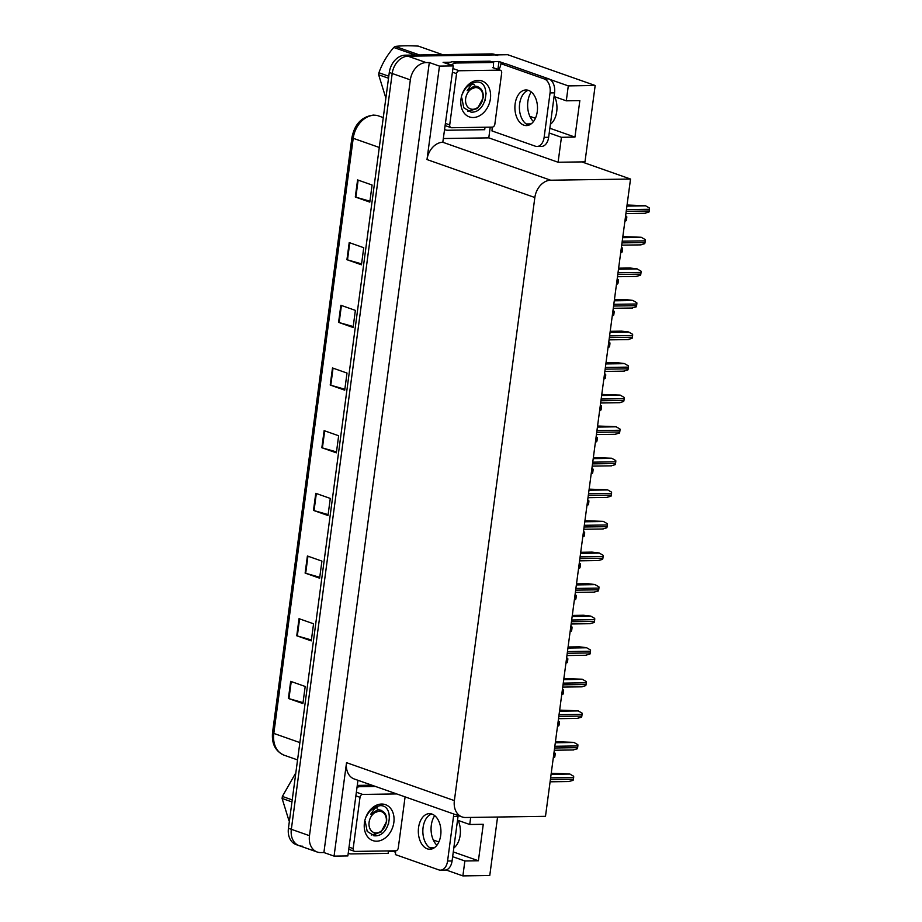<?xml version="1.0" encoding="UTF-8"?>
<svg xmlns="http://www.w3.org/2000/svg" width="922" height="922" viewBox="0 0 922 922"><rect width="100%" height="100%" fill="white"/><g stroke="black" fill="none" stroke-linecap="round" stroke-linejoin="round"><path stroke-width="1.38" d="M436.913 845.244A18.694 11.859 89.2 0 1 431.312 825.178A18.694 11.859 89.2 0 1 434.688 815.624M533.469 121.566A18.694 11.859 89.2 0 1 527.868 101.501A18.694 11.859 89.2 0 1 531.245 91.946M453.808 848.033A18.694 11.859 -90.8 0 0 460.159 835.263A18.694 11.859 -90.8 0 0 458.153 820.43M554.71 96.752A18.694 11.859 89.2 0 1 556.715 111.585A18.694 11.859 89.2 0 1 550.365 124.355M393.659 850.833L393.567 851.513L388.393 851.594M490.216 127.155L488.787 137.862L443.586 138.531M491.299 61.624L498.975 61.509L497.926 69.369M550.008 79.465L568.286 85.896L595.174 85.492L584.986 161.857L581.828 161.903L630.521 179.041L550.665 180.216L442.814 142.265L453.278 65.911L443.113 62.327L450.466 62.223M550.665 180.216A17.518 13.185 109.4 0 0 534.841 197.515L454.373 800.619L346.534 762.667L334.064 856.112L347.871 855.916L357.955 780.3M346.534 762.667A17.518 13.185 109.4 0 0 354.255 778.986L462.095 816.938A17.518 13.185 109.4 0 0 465.622 817.503L545.49 816.327L630.521 179.041M442.814 142.265A17.518 13.185 109.4 0 0 427.001 159.564L439.471 66.107L429.306 62.535L323.899 852.539L320.741 852.585A17.518 13.185 -70.6 0 1 317.203 852.02A17.518 13.185 -70.6 0 1 309.481 835.689L410.336 79.88A17.518 13.185 -70.6 0 1 426.148 62.581L429.306 62.535M453.278 65.911L439.471 66.107M595.174 85.492L507.722 54.721L408.008 56.196L494.192 54.928A17.518 13.185 -70.6 0 1 497.73 55.493M504.991 63.618L498.975 61.509M302.6 846.2A17.518 13.185 -70.6 0 1 299.062 845.635L296.158 844.61A17.518 13.185 -70.6 0 1 288.436 828.29L389.291 72.469L392.196 73.495A17.518 13.185 -70.6 0 1 408.008 56.196A17.518 13.185 -70.6 0 0 392.196 73.495L291.34 829.304L392.196 73.495L410.336 79.88M299.062 845.635A17.518 13.185 -70.6 0 1 291.34 829.304A17.518 13.185 -70.6 0 0 299.062 845.635L317.203 852.02M497.569 817.042L489.766 875.508L462.879 875.9L446.006 869.965M395.55 852.216L393.567 851.513M334.064 856.112L323.899 852.539M454.5 847.456L453.912 847.26M438.86 841.959L433.305 840M551.056 123.779L550.469 123.583M535.417 118.281L529.862 116.322M454.373 800.619A17.518 13.185 109.4 0 0 462.095 816.938M581.828 161.903L558.098 162.249L488.787 137.862M452.656 856.676L464.872 860.975L462.879 875.9M470.681 817.434L469.736 824.499L457.519 820.2M549.212 132.999L561.429 137.297L558.098 162.249M568.286 85.896L566.292 100.821L554.076 96.522M561.429 137.297L574.959 137.09L579.834 100.625L566.292 100.821M549.846 128.25L574.959 137.09M464.872 860.975L478.403 860.768L483.266 824.303L469.736 824.499M453.29 851.928L478.403 860.768M303.027 702.656L288.955 698.634A4.668 0.818 -172.4 0 1 288.402 698.461L302.912 703.567L305.194 686.464L290.672 681.358L288.402 698.461M311.394 639.972L297.322 635.949A4.668 0.818 -172.4 0 1 296.757 635.777L311.279 640.882L313.561 623.791L299.039 618.685L296.757 635.777M319.761 577.299L305.678 573.265A4.668 0.818 -172.4 0 1 305.124 573.092L319.634 578.198L321.916 561.106L307.406 556.001L305.124 573.092M328.117 514.614L314.045 510.592A4.668 0.818 -172.4 0 1 313.492 510.408L328.002 515.525L330.283 498.422L315.762 493.316L313.492 510.408M369.941 201.215L355.857 197.181A4.668 0.818 -172.4 0 1 355.304 197.008L369.814 202.114L372.096 185.022L357.586 179.917L355.304 197.008M361.574 263.888L347.502 259.866A4.668 0.818 -172.4 0 1 346.937 259.693L361.459 264.798L363.741 247.707L349.219 242.59L346.937 259.693M353.207 326.572L339.135 322.55A4.668 0.818 -172.4 0 1 338.581 322.366L353.091 327.483L355.373 310.38L340.863 305.274L338.581 322.366M344.851 389.257L330.768 385.223A4.668 0.818 -172.4 0 1 330.214 385.05L344.724 390.156L347.006 373.064L332.496 367.959L330.214 385.05M336.484 451.93L322.412 447.908A4.668 0.818 -172.4 0 1 321.847 447.735L336.369 452.84L338.651 435.749L324.129 430.643L321.847 447.735M389.291 72.469A17.518 13.185 -70.6 0 1 405.104 55.182L491.288 53.902A17.518 13.185 -70.6 0 1 494.826 54.467L496.036 54.894M554.018 752.444L555.125 753.205A2.916 1.856 89.2 0 1 555.136 754.473L554.906 756.178A2.916 1.856 89.2 0 1 554.583 757.319L553.292 757.907M551.241 773.258L569.589 773.927L573.634 776.243A2.916 1.856 89.2 0 1 573.645 777.511L573.415 779.217A2.916 1.856 89.2 0 1 573.081 780.358L568.966 781.464M558.225 720.877L559.343 721.638A2.916 1.856 89.2 0 1 559.354 722.906L559.124 724.611A2.916 1.856 89.2 0 1 558.79 725.752L557.499 726.34M562.443 689.31L563.549 690.071A2.916 1.856 89.2 0 1 563.561 691.327L563.33 693.044A2.916 1.856 89.2 0 1 563.008 694.185L561.717 694.773M566.65 657.743L567.768 658.504A2.916 1.856 89.2 0 1 567.779 659.76L567.549 661.477A2.916 1.856 89.2 0 1 567.214 662.618L565.924 663.206M555.447 741.691L573.807 742.36L577.84 744.676A2.916 1.856 89.2 0 1 577.852 745.933L577.621 747.65A2.916 1.856 89.2 0 1 577.299 748.791L573.173 749.886M559.666 710.124L578.013 710.793L582.059 713.109A2.916 1.856 89.2 0 1 582.07 714.366L581.84 716.083A2.916 1.856 89.2 0 1 581.505 717.224L577.391 718.319M563.872 678.557L582.231 679.214L586.265 681.531A2.916 1.856 89.2 0 1 586.277 682.799L586.046 684.504A2.916 1.856 89.2 0 1 585.724 685.657L581.598 686.752M568.09 646.99L579.385 646.818L586.438 647.647L590.483 649.964A2.916 1.856 89.2 0 1 590.495 651.232L590.264 652.937A2.916 1.856 89.2 0 1 589.93 654.09L585.816 655.185M537.261 111.666A17.806 11.306 -90.8 0 0 525.932 89.964A17.806 11.306 -90.8 0 0 515.133 103.875A17.806 11.306 -90.8 0 0 526.462 125.588A17.806 11.306 -90.8 0 0 537.261 111.666M528.709 125.196A17.806 11.306 89.2 0 1 519.639 103.817A17.806 11.306 89.2 0 1 528.191 90.287M544.13 137.355L548.648 137.286L554.571 92.834A11.675 7.411 89.2 0 0 548.832 78.889L505.44 63.618L500.923 63.687L544.326 78.958A11.675 7.411 89.2 0 1 550.065 92.903L544.13 137.355A11.675 7.411 89.2 0 1 537.042 146.471A11.675 7.411 89.2 0 1 535.348 146.195L491.956 130.924A11.675 7.411 89.2 0 0 492.06 127.132M500.923 63.687A11.675 7.411 89.2 0 1 498.79 69.68M548.648 137.286A11.675 7.411 89.2 0 1 541.56 146.414L537.042 146.471M485.099 127.236A11.675 8.794 -70.6 0 0 484.718 129.702L447.712 130.244A11.675 8.794 -70.6 0 1 445.361 129.864A11.675 8.794 -70.6 0 1 444.773 129.633L445.361 129.864M493.662 67.871A11.675 8.794 -70.6 0 1 493.685 62.466L490.055 61.186L453.059 61.728A11.675 8.794 109.4 0 0 447.573 63.895M451.204 65.174A11.675 8.794 -70.6 0 1 456.69 63.007L493.685 62.466M440.704 835.344A17.806 11.306 -90.8 0 0 429.375 813.642A17.806 11.306 -90.8 0 0 418.565 827.553A17.806 11.306 -90.8 0 0 429.894 849.266A17.806 11.306 -90.8 0 0 440.704 835.344M432.153 848.874A17.806 11.306 89.2 0 1 423.083 827.495A17.806 11.306 89.2 0 1 431.634 813.965M453.659 813.976A11.675 7.411 89.2 0 1 453.497 816.581L447.573 861.033A11.675 7.411 89.2 0 1 440.486 870.149A11.675 7.411 89.2 0 1 438.791 869.872L395.4 854.602A11.675 7.411 89.2 0 0 395.503 850.81M458.119 815.544A11.675 7.411 89.2 0 1 458.015 816.512L452.08 860.964A11.675 7.411 89.2 0 1 445.003 870.091L440.486 870.149M388.531 850.914A11.675 8.794 -70.6 0 0 388.162 853.38L351.155 853.922A11.675 8.794 -70.6 0 1 348.804 853.542A11.675 8.794 -70.6 0 1 348.216 853.311L348.804 853.542M357.01 787.388A11.675 8.794 -70.6 0 1 360.133 786.685L375.473 786.454M371.843 785.187L357.275 785.394M478.184 80.364A19.039 14.326 -70.6 0 1 490.412 98.723A19.039 14.326 -70.6 0 1 473.228 117.52A19.039 14.326 -70.6 0 1 460.988 99.161A19.039 14.326 -70.6 0 1 478.184 80.364M461.83 97.986L463.766 107.77L471.015 112.138C487.219 113.475 491.668 80.998 476.559 81.989L470.865 83.464C467.281 85.585 464.573 88.835 462.74 93.214C465.771 86.806 469.609 83.844 474.231 84.34M451.596 127.732A2.916 2.201 -70.6 0 1 451.008 127.639A2.916 2.201 -70.6 0 1 449.717 124.919L456.563 73.633A2.916 2.201 -70.6 0 1 459.202 70.752L499.805 70.153A2.916 2.201 -70.6 0 1 500.404 70.245A2.916 2.201 -70.6 0 1 501.683 72.965L494.837 124.251A2.916 2.201 -70.6 0 1 492.21 127.132L451.596 127.732M485.007 100.752L486.125 93.007M381.627 804.042A19.039 14.326 -70.6 0 1 393.855 822.401A19.039 14.326 -70.6 0 1 376.66 841.198A19.039 14.326 -70.6 0 1 364.432 822.839A19.039 14.326 -70.6 0 1 381.627 804.042M365.273 821.663L367.21 831.448L374.447 835.816C390.663 837.153 395.112 804.676 380.002 805.667L374.297 807.142C370.725 809.262 368.016 812.513 366.184 816.892C369.215 810.484 373.053 807.522 377.674 808.018M405.092 796.885L398.281 847.929A2.916 2.201 -70.6 0 1 395.642 850.81L355.039 851.409A2.916 2.201 -70.6 0 1 354.451 851.317A2.916 2.201 -70.6 0 1 353.161 848.597L360.006 797.311A2.916 2.201 -70.6 0 1 362.646 794.43L396.679 793.923M388.45 824.429L389.568 816.685M388.519 78.243L378.654 74.774L385.592 97.236M378.654 74.774A31.532 23.73 -70.6 0 1 378.781 73.772A31.532 23.73 -70.6 0 1 378.93 72.757L388.784 76.226M482.851 98.297A11.122 8.367 -70.6 0 1 472.802 109.28A11.122 8.367 -70.6 0 1 465.656 98.55A11.122 8.367 -70.6 0 1 475.694 87.578A11.122 8.367 -70.6 0 1 482.851 98.297M471.534 84.386L467.143 90.713L477.608 86.564L480.65 88.65C482.725 90.909 483.554 93.975 483.128 97.882L477.561 108.473L467.788 111.332M442.479 54.629L418.254 46.1C408.861 45.593 401.197 45.708 395.284 46.434L419.51 54.963M415.246 55.032L393.763 47.471A31.532 23.73 -70.6 0 1 395.284 46.434M393.763 47.471C387.079 55.251 382.134 63.676 378.93 72.757M477.608 86.564L474.461 85.93L467.143 90.713M291.963 801.921L282.097 798.452L289.035 820.914M282.097 798.452A31.532 23.73 -70.6 0 1 282.224 797.449A31.532 23.73 -70.6 0 1 282.374 796.435L292.228 799.904M373.767 835.747L375.934 834.929M386.283 821.975A11.122 8.367 -70.6 0 1 376.245 832.958A11.122 8.367 -70.6 0 1 369.1 822.24A11.122 8.367 -70.6 0 1 379.138 811.256A11.122 8.367 -70.6 0 1 386.283 821.975M374.977 808.064L370.586 814.403L381.04 810.242L384.094 812.328C386.168 814.587 386.986 817.664 386.572 821.56L380.993 832.151L371.232 835.009M295.847 772.786L282.374 796.435M381.04 810.242L377.905 809.62L370.586 814.403M570.868 626.176L571.974 626.937A2.916 1.856 89.2 0 1 571.986 628.193L571.755 629.91A2.916 1.856 89.2 0 1 571.433 631.051L570.142 631.639M575.074 594.609L576.192 595.358A2.916 1.856 89.2 0 1 576.204 596.626L575.973 598.332A2.916 1.856 89.2 0 1 575.639 599.484L574.348 600.072M579.293 563.042L580.399 563.791A2.916 1.856 89.2 0 1 580.411 565.059L580.18 566.765A2.916 1.856 89.2 0 1 579.857 567.917L578.555 568.505M572.297 615.423L583.603 615.251L590.656 616.08L594.69 618.397A2.916 1.856 89.2 0 1 594.702 619.665L594.471 621.37A2.916 1.856 89.2 0 1 594.148 622.523L590.022 623.618M576.515 583.857L587.81 583.684L594.863 584.513L598.908 586.83A2.916 1.856 89.2 0 1 598.92 588.098L598.689 589.803A2.916 1.856 89.2 0 1 598.355 590.944L594.241 592.051M580.722 552.29L592.016 552.117L599.069 552.946L603.115 555.263A2.916 1.856 89.2 0 1 603.126 556.531L602.896 558.236A2.916 1.856 89.2 0 1 602.573 559.377L598.447 560.484M583.499 531.464L584.617 532.225A2.916 1.856 89.2 0 1 584.617 533.492L584.398 535.198A2.916 1.856 89.2 0 1 584.064 536.339L582.773 536.927M587.717 499.897L588.824 500.658A2.916 1.856 89.2 0 1 588.835 501.925L588.605 503.631A2.916 1.856 89.2 0 1 588.271 504.772L586.98 505.36M591.924 468.33L593.042 469.091A2.916 1.856 89.2 0 1 593.042 470.358L592.823 472.064A2.916 1.856 89.2 0 1 592.489 473.205L591.198 473.793M596.142 436.763L597.249 437.524A2.916 1.856 89.2 0 1 597.26 438.78L597.03 440.497A2.916 1.856 89.2 0 1 596.695 441.638L595.405 442.226M600.349 405.196L601.467 405.957A2.916 1.856 89.2 0 1 601.467 407.213L601.248 408.93A2.916 1.856 89.2 0 1 600.913 410.071L599.623 410.659M584.94 520.711L603.288 521.379L607.333 523.696A2.916 1.856 89.2 0 1 607.344 524.964L607.114 526.669A2.916 1.856 89.2 0 1 606.78 527.81L602.665 528.917M589.146 489.144L607.494 489.813L611.54 492.129A2.916 1.856 89.2 0 1 611.551 493.385L611.321 495.102A2.916 1.856 89.2 0 1 610.998 496.243L606.872 497.35M593.365 457.577L611.712 458.246L615.758 460.562A2.916 1.856 89.2 0 1 615.769 461.818L615.539 463.536A2.916 1.856 89.2 0 1 615.204 464.676L611.09 465.771M597.571 426.01L615.919 426.667L619.964 428.995A2.916 1.856 89.2 0 1 619.976 430.251L619.745 431.969A2.916 1.856 89.2 0 1 619.411 433.11L615.297 434.204M601.789 394.443L620.137 395.1L624.182 397.417A2.916 1.856 89.2 0 1 624.182 398.684L623.964 400.39A2.916 1.856 89.2 0 1 623.629 401.543L619.503 402.637M604.567 373.629L605.673 374.39A2.916 1.856 89.2 0 1 605.685 375.646L605.454 377.363A2.916 1.856 89.2 0 1 605.12 378.504L603.829 379.092M608.774 342.062L609.891 342.811A2.916 1.856 89.2 0 1 609.891 344.079L609.673 345.785A2.916 1.856 89.2 0 1 609.338 346.937L608.047 347.525M612.992 310.495L614.098 311.244A2.916 1.856 89.2 0 1 614.11 312.512L613.879 314.218A2.916 1.856 89.2 0 1 613.545 315.37L612.254 315.958M617.198 278.928L618.305 279.677A2.916 1.856 89.2 0 1 618.316 280.945L618.097 282.651A2.916 1.856 89.2 0 1 617.763 283.803L616.472 284.391M621.405 247.35L622.523 248.11A2.916 1.856 89.2 0 1 622.534 249.378L622.304 251.084A2.916 1.856 89.2 0 1 621.97 252.225L620.679 252.812M625.623 215.783L626.73 216.543A2.916 1.856 89.2 0 1 626.741 217.811L626.511 219.517A2.916 1.856 89.2 0 1 626.188 220.658L624.897 221.245M605.996 362.876L617.291 362.703L624.344 363.533L628.389 365.85A2.916 1.856 89.2 0 1 628.401 367.117L628.17 368.823A2.916 1.856 89.2 0 1 627.836 369.976L623.721 371.07M610.214 331.309L621.509 331.136L628.562 331.966L632.607 334.283A2.916 1.856 89.2 0 1 632.607 335.55L632.388 337.256A2.916 1.856 89.2 0 1 632.054 338.397L627.928 339.503M614.421 299.742L625.715 299.569L632.769 300.399L636.814 302.716A2.916 1.856 89.2 0 1 636.825 303.983L636.595 305.689A2.916 1.856 89.2 0 1 636.261 306.83L632.146 307.936M618.627 268.175L629.933 268.002L636.987 268.832L641.032 271.149A2.916 1.856 89.2 0 1 641.032 272.416L640.813 274.122A2.916 1.856 89.2 0 1 640.479 275.263L636.353 276.37M622.846 236.597L641.193 237.265L645.239 239.582A2.916 1.856 89.2 0 1 645.25 240.849L645.02 242.555A2.916 1.856 89.2 0 1 644.685 243.696L640.571 244.803M627.052 205.03L645.412 205.698L649.457 208.015A2.916 1.856 89.2 0 1 649.457 209.271L649.238 210.988A2.916 1.856 89.2 0 1 648.904 212.129L644.778 213.224M434.573 847.583L429.687 847.652M531.13 123.905L526.243 123.974M426.148 62.581L405.104 55.182M309.481 835.689L288.436 828.29M534.841 197.515L427.001 159.564M383.264 117.59L377.398 115.527A5.843 3.826 -77.9 0 0 377.086 115.446L377.398 115.527A23.361 17.576 109.4 0 0 374.309 115.227A23.361 17.576 109.4 0 0 353.218 138.288A5.843 1.026 -172.4 0 1 351.95 137.447C354.682 124.009 361.862 116.564 373.468 115.089L377.086 115.446A5.843 3.826 -77.9 0 0 376.625 115.388M379.276 147.462L353.218 138.288L273.811 733.416A23.361 17.576 109.4 0 0 284.114 755.187C275.413 751.326 271.552 743.789 272.543 732.575A5.843 1.026 7.6 0 0 273.811 733.416L299.88 742.59M491.288 53.902L494.192 54.928M322.412 447.908L324.682 430.828M330.768 385.223L333.049 368.155M339.135 322.55L341.417 305.47M347.502 259.866L349.772 242.786M355.857 197.181L358.139 180.113M314.045 510.592L316.327 493.512M305.678 573.265L307.96 556.197M297.322 635.949L299.592 618.881M288.955 698.634L291.237 681.554M553.511 756.201L554.906 756.178M553.742 754.484L555.136 754.473M550.399 779.551L573.415 779.217M550.63 777.845L573.645 777.511M551.102 774.33L569.957 774.054M557.729 724.634L559.124 724.611M557.96 722.917L559.354 722.906M561.936 693.067L563.33 693.044M562.166 691.35L563.561 691.327M566.154 661.489L567.549 661.477M566.385 659.783L567.779 659.76M554.606 747.984L577.621 747.65M554.837 746.278L577.852 745.933M555.309 742.763L574.164 742.487M558.824 716.417L581.84 716.083M559.055 714.711L582.07 714.366M559.516 711.196L578.371 710.92M563.031 684.85L586.046 684.504M563.261 683.144L586.277 682.799M563.734 679.629L582.589 679.341M567.249 653.283L590.264 652.937M567.479 651.577L590.495 651.232M567.94 648.062L586.795 647.774M456.69 63.007L453.059 61.728M554.571 92.834L550.065 92.903M548.832 78.889L544.326 78.958M360.133 786.685L357.24 785.671M458.015 816.512L453.497 816.581M447.573 861.033L452.08 860.964M449.717 124.919L445.591 123.467M499.805 70.153L492.555 67.594M459.202 70.752L452.921 68.539M456.563 73.633L452.437 72.181M353.161 848.597L349.035 847.145M362.646 794.43L356.365 792.217M360.006 797.311L355.88 795.859M570.361 629.922L571.755 629.91M570.591 628.216L571.986 628.193M574.579 598.355L575.973 598.332M574.809 596.649L576.204 596.626M578.786 566.788L580.18 566.765M579.016 565.082L580.411 565.059M571.456 621.716L594.471 621.37M571.686 619.999L594.702 619.665M572.159 616.484L591.014 616.207M575.674 590.149L598.689 589.803M575.904 588.432L598.92 588.098M576.365 584.917L595.22 584.64M579.88 558.582L602.896 558.236M580.111 556.865L603.126 556.531M580.583 553.35L599.438 553.073M583.004 535.221L584.398 535.198M583.234 533.515L584.617 533.492M587.21 503.654L588.605 503.631M587.441 501.948L588.835 501.925M591.428 472.087L592.823 472.064M591.659 470.37L593.042 470.358M595.635 440.52L597.03 440.497M595.866 438.803L597.26 438.78M599.853 408.942L601.248 408.93M600.072 407.236L601.467 407.213M584.099 527.004L607.114 526.669M584.329 525.298L607.344 524.964M584.79 521.783L603.645 521.506M588.305 495.437L611.321 495.102M588.536 493.731L611.551 493.385M589.008 490.216L607.863 489.939M592.523 463.87L615.539 463.536M592.754 462.164L615.769 461.818M593.215 458.649L612.07 458.372M596.73 432.303L619.745 431.969M596.96 430.597L619.976 430.251M597.433 427.082L616.288 426.805M600.948 400.736L623.964 400.39M601.179 399.03L624.182 398.684M601.64 395.515L620.494 395.227M604.06 377.375L605.454 377.363M604.29 375.669L605.685 375.646M608.278 345.808L609.673 345.785M608.497 344.102L609.891 344.079M612.485 314.241L613.879 314.218M612.715 312.535L614.11 312.512M616.703 282.674L618.097 282.651M616.922 280.968L618.316 280.945M620.909 251.107L622.304 251.084M621.14 249.401L622.534 249.378M625.128 219.54L626.511 219.517M625.347 217.823L626.741 217.811M605.155 369.169L628.17 368.823M605.385 367.452L628.401 367.117M605.858 363.936L624.713 363.66M609.373 337.602L632.388 337.256M609.592 335.885L632.607 335.55M610.064 332.369L628.919 332.093M613.579 306.035L636.595 305.689M613.81 304.318L636.825 303.983M614.283 300.803L633.137 300.526M617.798 274.456L640.813 274.122M618.017 272.751L641.032 272.416M618.489 269.236L637.344 268.959M622.004 242.889L645.02 242.555M622.235 241.184L645.25 240.849M622.707 237.669L641.562 237.392M626.222 211.322L649.238 210.988M626.441 209.617L649.457 209.271M626.914 206.102L645.769 205.825M272.543 732.575L351.95 137.447M284.114 755.187L297.564 759.912M550.1 781.81L569.485 781.533M554.306 750.243L573.703 749.955M558.525 718.676L577.91 718.388M562.731 687.109L582.128 686.821M566.949 655.542L586.334 655.254M451.008 127.639L445.303 125.634M500.404 70.245L493.143 67.686M354.451 851.317L348.747 849.312M571.156 623.975L590.553 623.687M575.374 592.408L594.759 592.12M579.581 560.841L598.977 560.553M583.799 529.263L603.184 528.986M588.005 497.696L607.402 497.407M592.224 466.129L611.609 465.841M596.43 434.562L615.827 434.274M600.648 402.995L620.033 402.707M604.855 371.428L624.252 371.14M609.073 339.861L628.458 339.573M613.28 308.294L632.676 308.006M617.486 276.727L636.883 276.439M621.705 245.148L641.101 244.872M625.911 213.581L645.308 213.293"/></g></svg>
